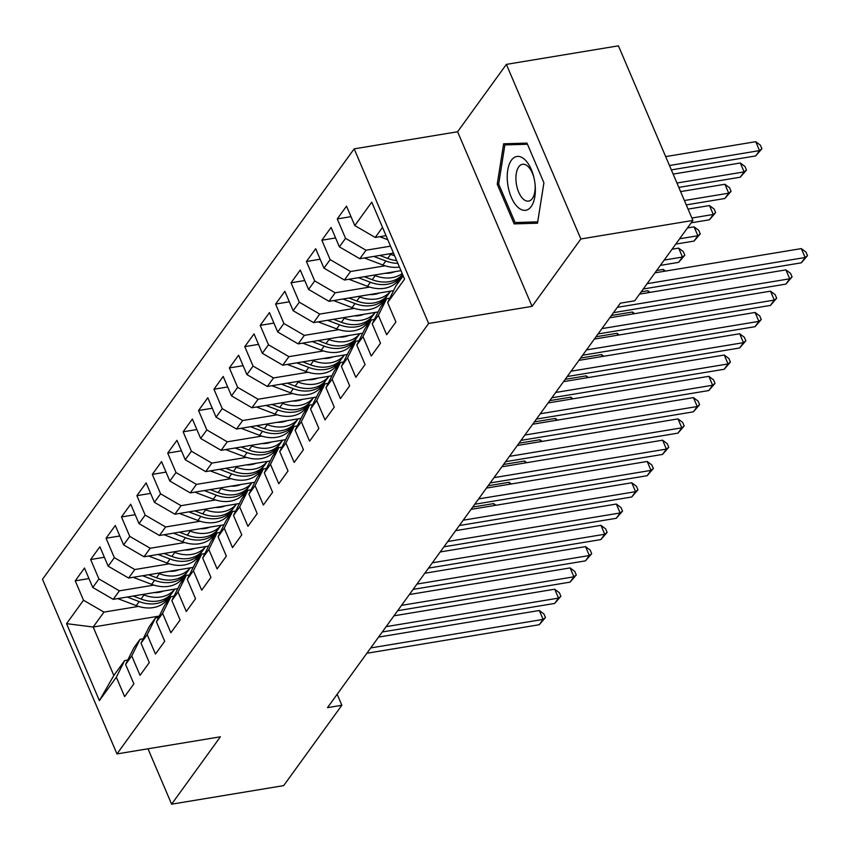 <?xml version="1.0" encoding="UTF-8"?>
<svg xmlns="http://www.w3.org/2000/svg" width="850" height="850" viewBox="0 0 850 850"><rect width="100%" height="100%" fill="white"/><g stroke="black" fill="none" stroke-linecap="round" stroke-linejoin="round"><path stroke-width="1.27" d="M354.163 148.867L42.5 579.307L116.971 753.918L428.644 323.478L354.163 148.867L457.598 131.75L532.068 306.361L580.858 238.977L506.377 64.377L457.598 131.75M506.377 64.377L618.428 45.826L692.899 220.437L580.858 238.977M159.311 616.069L93.171 627.024L66.555 623.656L99.386 700.623L116.344 677.216L124.631 696.628L133.875 683.857L125.598 664.434L131.761 655.924L140.038 675.346L149.292 662.575L141.004 643.153L147.178 634.631L155.454 654.054L164.709 641.282L156.421 621.86L162.584 613.349L170.871 632.772L180.115 619.99L171.838 600.578L178.001 592.057L186.288 611.479L195.532 598.708L187.244 579.286L193.417 570.775L201.694 590.197L210.949 577.416L202.661 558.004L208.824 549.482L217.111 568.905L226.355 556.134L218.078 536.711L224.241 528.201L232.528 547.612L241.772 534.841L233.495 515.419L239.657 506.908L247.934 526.331L257.189 513.559L248.901 494.137L255.074 485.616L263.351 505.038L272.606 492.267L264.318 472.844L270.481 464.334L278.768 483.756L288.012 470.985L279.735 451.562L285.897 443.041L294.185 462.464L303.429 449.692L295.141 430.27L301.314 421.759L309.591 441.182L318.846 428.4L310.558 408.988L316.721 400.467L325.008 419.889L334.252 407.118L325.975 387.696L332.138 379.185L340.425 398.597L349.669 385.826L341.392 366.403L347.554 357.892L355.831 377.315L365.086 364.544L356.798 345.121L362.971 336.611L371.248 356.022L380.502 343.251L372.215 323.829L378.377 315.318L386.665 334.741L395.909 321.969L387.632 302.547L404.579 279.129L371.758 202.162L354.801 225.579L346.513 206.157L337.269 218.928L345.546 238.351L339.384 246.861L331.096 227.439L321.853 240.221L330.14 259.632L323.967 268.154L315.69 248.731L306.436 261.502L314.723 280.925L308.561 289.436L300.273 270.024L291.029 282.795L299.306 302.207L293.144 310.728L284.856 291.306L275.612 304.077L283.9 323.499L277.727 332.01L269.45 312.598L260.196 325.369L268.483 344.792L262.321 353.303L254.033 333.88L244.779 346.651L253.066 366.074L246.904 374.595L238.616 355.172L229.373 367.944L237.649 387.366L231.487 395.877L223.199 376.454L213.956 389.226L222.243 408.648L216.07 417.169L207.793 397.747L198.539 410.518L206.826 429.941L200.664 438.451L192.376 419.029L183.133 431.811L191.409 451.223L185.247 459.744L176.959 440.321L167.716 453.092L176.003 472.515L169.83 481.026L161.553 461.614L152.299 474.385L160.586 493.808L154.424 502.318L146.136 482.896L136.882 495.667L145.169 515.089L139.007 523.611L130.719 504.188L121.476 516.959L129.752 536.382L123.59 544.893L115.302 525.47L106.059 538.241L114.346 557.664L108.173 566.185L99.896 546.763L90.642 559.534L98.929 578.956L92.767 587.467L84.479 568.044L75.236 580.826L88.963 578.553M66.555 623.656L83.512 600.238L75.236 580.826M177.767 588.657L113.209 599.346L119.372 590.835L153.914 585.108M182.729 580.348L180.487 580.709M92.767 587.467L113.209 599.346M98.929 578.956L119.372 590.835M99.386 700.623L113.836 675.484L124.631 660.577L127.776 660.057M116.344 677.216L124.631 660.577M193.184 567.375L128.626 578.053L134.789 569.543L169.32 563.826M198.146 559.056L195.904 559.428M108.173 566.185L128.626 578.053M114.346 557.664L134.789 569.543M125.598 664.434L133.875 647.806L140.048 639.296L143.193 638.775M131.761 655.924L140.048 639.296M208.601 546.082L144.032 556.771L150.206 548.25L184.737 542.534M213.552 537.763L211.31 538.135M123.59 544.893L144.032 556.771M129.752 536.382L150.206 548.25M141.004 643.153L149.292 626.524L155.454 618.003L158.599 617.482M147.178 634.631L155.454 618.003M224.018 524.79L159.449 535.479L165.612 526.968L200.154 521.252M228.969 516.481L226.727 516.853M139.007 523.611L159.449 535.479M145.169 515.089L165.612 526.968M156.421 621.86L164.709 605.232L170.871 596.721L174.016 596.201M162.584 613.349L170.871 596.721M239.424 503.508L174.866 514.197L181.029 505.676L215.56 499.959M244.386 495.189L242.144 495.561M154.424 502.318L174.866 514.197M160.586 493.808L181.029 505.676M171.838 600.578L180.115 583.939L186.288 575.429L189.433 574.908M178.001 592.057L186.288 575.429M254.841 482.216L190.273 492.904L196.446 484.394L230.977 478.678M259.792 473.907L257.561 474.279M169.83 481.026L190.273 492.904M176.003 472.515L196.446 484.394M187.244 579.286L195.532 562.657L201.694 554.136L204.839 553.616M193.417 570.775L201.694 554.136M270.257 460.934L205.689 471.623L211.852 463.101L246.394 457.385M275.209 452.614L272.967 452.986M185.247 459.744L205.689 471.623M191.409 451.223L211.852 463.101M202.661 558.004L210.949 541.365L217.111 532.854L220.256 532.334M208.824 549.482L217.111 532.854M285.664 439.641L221.106 450.33L227.269 441.819L261.811 436.103M290.626 431.332L288.384 431.694M200.664 438.451L221.106 450.33M206.826 429.941L227.269 441.819M218.078 536.711L226.366 520.083L232.528 511.562L235.673 511.041M224.241 528.201L232.528 511.562M301.081 418.359L236.523 429.038L242.686 420.527L277.217 414.811M306.043 410.04L303.801 410.412M216.07 417.169L236.523 429.038M222.243 408.648L242.686 420.527M233.495 515.419L241.772 498.791L247.945 490.28L251.09 489.759M239.657 506.908L247.945 490.28M316.498 397.067L251.929 407.756L258.102 399.234L292.634 393.518M321.449 388.748L319.207 389.119M231.487 395.877L251.929 407.756M237.649 387.366L258.102 399.234M248.901 494.137L257.189 477.509L263.351 468.987L266.496 468.467M255.074 485.616L263.351 468.987M331.914 375.774L267.346 386.463L273.509 377.953L308.051 372.236M336.866 367.466L334.624 367.837M246.904 374.595L267.346 386.463M253.066 366.074L273.509 377.953M264.318 472.844L272.606 456.216L278.768 447.706L281.913 447.185M270.481 464.334L278.768 447.706M347.321 354.493L282.763 365.181L288.926 356.66L323.457 350.944M352.283 346.173L350.041 346.545M262.321 353.303L282.763 365.181M268.483 344.792L288.926 356.66M279.735 451.562L288.012 434.924L294.185 426.413L297.33 425.892M285.897 443.041L294.185 426.413M362.737 333.2L298.169 343.889L304.342 335.378L338.874 329.662M367.689 324.891L365.457 325.263M277.727 332.01L298.169 343.889M283.9 323.499L304.342 335.378M295.141 430.27L303.429 413.642L309.591 405.121L312.736 404.6M301.314 421.759L309.591 405.121M378.154 311.918L313.586 322.607L319.749 314.086L354.291 308.369M383.106 303.599L380.864 303.971M293.144 310.728L313.586 322.607M299.306 302.207L319.749 314.086M310.558 408.988L318.846 392.349L325.008 383.839L328.153 383.318M316.721 400.467L325.008 383.839M393.561 290.626L329.003 301.314L335.166 292.804L369.707 287.087M398.522 282.317L396.281 282.689M308.561 289.436L329.003 301.314M314.723 280.925L335.166 292.804M325.975 387.696L334.263 371.067L340.425 362.546L343.57 362.026M332.138 379.185L340.425 362.546M400.977 270.661L344.42 280.022L350.582 271.511L385.114 265.795M323.967 268.154L344.42 280.022M330.14 259.632L350.582 271.511M341.392 366.403L349.669 349.775L355.842 341.264L358.987 340.744M347.554 357.892L355.842 341.264M393.507 253.162L359.826 258.74L365.999 250.229L390.522 246.16M339.384 246.861L359.826 258.74M345.546 238.351L365.999 250.229M356.798 345.121L365.086 328.493L371.248 319.972L374.393 319.451M362.971 336.611L371.248 319.972M386.049 235.663L375.243 237.447L382.521 227.396M354.801 225.579L375.243 237.447M372.215 323.829L380.502 307.201L386.665 298.69L389.81 298.169M378.377 315.318L386.665 298.69M147.996 748.786L171.615 804.174L283.666 785.623L341.849 705.266L337.163 694.28M692.899 220.437L634.716 300.794L620.351 303.174L327.484 707.646L341.849 705.266M532.068 306.361L428.644 323.478M171.615 804.174L220.405 736.801L116.971 753.918M138.497 606.401L103.955 612.117L93.171 627.024L113.836 675.484M167.312 601.63L165.07 602.002M387.632 302.547L395.909 285.919L403.187 275.868M83.512 600.238L103.955 612.117M514.165 223.901L537.508 223.21L543.915 182.814L526.979 143.108L503.636 143.799L497.229 184.195L514.165 223.901L524.078 222.254M337.269 218.928L350.997 216.654M321.853 240.221L335.58 237.947M306.436 261.502L320.163 259.229M291.029 282.795L304.757 280.521M275.612 304.077L289.34 301.803M260.196 325.369L273.923 323.096M244.779 346.651L258.506 344.377M229.373 367.944L243.1 365.67M213.956 389.226L227.683 386.962M198.539 410.518L212.266 408.244M183.133 431.811L196.86 429.537M167.716 453.092L181.443 450.819M152.299 474.385L166.026 472.111M136.882 495.667L150.609 493.393M121.476 516.959L135.203 514.686M106.059 538.241L119.786 535.978M90.642 559.534L104.369 557.26M498.695 183.951L497.229 184.195M647.116 283.666L805.131 257.507L801.274 262.831L643.269 288.989M654.968 272.829L801.327 248.604L805.131 257.507L807.5 255.659L801.274 262.831M801.327 248.604L805.981 252.099L807.5 255.659M379.78 236.704L387.781 239.742M671.341 169.883L755.671 155.933L759.528 150.609L755.735 141.695L665.678 156.602M755.735 141.695L760.378 145.191L761.898 148.761L759.528 150.609L669.471 165.516M761.898 148.761L755.671 155.933M617.344 307.328L789.714 278.8L785.857 284.112L613.487 312.651M639.551 294.111L785.91 269.886L789.714 278.8L792.083 276.951L785.857 284.112M785.91 269.886L790.564 273.381L792.083 276.951M601.928 328.621L774.297 300.082L770.451 305.405L598.071 333.933M609.769 317.783L770.504 291.178L774.297 300.082L776.677 298.233L770.451 305.405M770.504 291.178L775.157 294.674L776.677 298.233M364.363 257.986L382.882 265.019A32.077 24.99 35.9 0 0 399.436 267.059M389.247 253.874L390.586 254.384A32.077 24.99 35.9 0 0 394.57 255.648M373.819 256.424L385.815 260.982A32.077 24.99 35.9 0 0 397.842 263.33M678.81 187.393L740.265 177.214L744.111 171.891L740.318 162.988L673.136 174.101M396.684 260.599A32.077 24.99 -144.1 0 1 387.664 258.421L379.791 255.436M740.318 162.988L744.972 166.483L746.491 170.042L744.111 171.891L676.94 183.016M746.491 170.042L740.265 177.214M348.946 279.278L367.466 286.312A32.077 24.99 35.9 0 0 398.799 279.841L401.731 275.793A32.077 24.99 35.9 0 0 402.603 274.476A32.077 24.99 -144.1 0 1 372.247 279.714L364.374 276.728M373.83 275.156L375.179 275.666A32.077 24.99 35.9 0 0 402.199 273.53M385.092 273.296A26.626 20.751 35.9 0 0 394.804 271.681M358.402 277.716L370.398 282.264A32.077 24.99 35.9 0 0 401.731 275.793M686.269 204.893L724.848 198.507L728.705 193.184L724.901 184.269L680.606 191.601M724.901 184.269L729.555 187.765L731.074 191.335L728.705 193.184L684.409 200.515M731.074 191.335L724.848 198.507M517.554 206.943A27.253 13.526 -99.4 0 0 535.128 184.907A27.253 13.526 -99.4 0 0 533.896 177.48A27.253 13.526 -99.4 0 0 525.034 159.821A27.253 13.526 -99.4 0 0 507.726 170.244A27.253 13.526 -99.4 0 0 517.554 206.943M534.044 178.117A18.657 9.265 -99.4 0 0 528.105 166.547A18.657 9.265 -99.4 0 0 522.495 164.273A18.657 9.265 -99.4 0 0 515.918 178.766A18.657 9.265 -99.4 0 0 522.984 198.815A18.657 9.265 -99.4 0 0 528.594 201.089A18.657 9.265 -99.4 0 0 535.064 184.259M513.358 143.512L504.879 144.914L527.467 144.245M543.904 182.771L537.699 221.861L515.089 222.519L498.674 184.057L504.879 144.914M586.511 349.902L758.891 321.374L755.034 326.697L582.664 355.226M594.362 339.065L755.087 312.46L758.891 321.374L761.26 319.526L755.034 326.697M755.087 312.46L759.741 315.956L761.26 319.526M571.104 371.195L743.474 342.656L739.617 347.979L567.247 376.518M578.946 360.358L739.67 333.752L743.474 342.656L745.843 340.808L739.617 347.979M739.67 333.752L744.324 337.248L745.843 340.808M333.54 300.56L352.049 307.604A32.077 24.99 35.9 0 0 383.382 301.123L386.314 297.086A32.077 24.99 35.9 0 0 387.186 295.768M358.413 296.448L359.763 296.958A32.077 24.99 35.9 0 0 390.607 291.114L388.163 294.525A32.077 24.99 -144.1 0 1 356.83 300.996L348.967 298.01M369.686 294.578A26.626 20.751 35.9 0 0 379.397 292.974M342.996 298.998L354.981 303.556A32.077 24.99 35.9 0 0 386.314 297.086M691.178 222.817L709.431 219.789L713.288 214.466L709.484 205.562L688.075 209.111M709.484 205.562L714.138 209.058L715.657 212.617L713.288 214.466L691.868 218.014M715.657 212.617L709.431 219.789M318.123 321.853L336.642 328.886A32.077 24.99 35.9 0 0 367.965 322.416L370.897 318.368A32.077 24.99 35.9 0 0 371.769 317.05M343.007 317.73L344.346 318.24A32.077 24.99 35.9 0 0 375.201 312.407M354.269 315.871A26.626 20.751 35.9 0 0 363.981 314.266M327.579 320.291L339.564 324.838A32.077 24.99 35.9 0 0 370.897 318.368M675.761 244.099L694.025 241.081L697.871 235.758L694.078 226.854L687.459 227.949M375.222 312.396L372.746 315.817A32.077 24.99 -144.1 0 1 341.413 322.288L333.551 319.303M694.078 226.854L698.732 230.35L700.251 233.909L697.871 235.758L679.617 238.776M700.251 233.909L694.025 241.081M555.688 392.477L728.057 363.949L724.2 369.272L551.831 397.8M563.529 381.639L724.253 355.034L728.057 363.949L730.426 362.1L724.2 369.272M724.253 355.034L728.907 358.53L730.426 362.1M302.706 343.145L321.226 350.179A32.077 24.99 35.9 0 0 352.559 343.697L355.481 339.66A32.077 24.99 35.9 0 0 356.362 338.342M327.59 339.022L328.929 339.533A32.077 24.99 35.9 0 0 359.784 333.689M338.853 337.152A26.626 20.751 35.9 0 0 348.564 335.548M312.163 341.572L324.158 346.131A32.077 24.99 35.9 0 0 355.481 339.66M660.354 265.391L678.608 262.363L682.465 257.051L678.661 248.136L672.053 249.231M359.805 333.689L357.329 337.099A32.077 24.99 -144.1 0 1 326.007 343.581L318.134 340.584M678.661 248.136L683.315 251.632L684.834 255.202L682.465 257.051L664.201 260.068M684.834 255.202L678.608 262.363M540.271 413.769L712.64 385.231L708.794 390.554L536.414 419.092M548.122 402.932L708.847 376.327L712.64 385.231L715.02 383.382L708.794 390.554M708.847 376.327L713.501 379.822L715.02 383.382M287.3 364.427L305.809 371.461A32.077 24.99 35.9 0 0 337.142 364.99L340.074 360.942A32.077 24.99 35.9 0 0 340.946 359.624M312.173 360.304L313.522 360.814A32.077 24.99 35.9 0 0 344.367 354.981M323.446 358.445A26.626 20.751 35.9 0 0 333.147 356.841M296.746 362.865L308.741 367.423A32.077 24.99 35.9 0 0 340.074 360.942M664.052 271.32L663.244 269.429L656.636 270.523M344.388 354.981L341.923 358.392A32.077 24.99 -144.1 0 1 310.59 364.862L302.717 361.877M663.244 269.429L665.465 271.086M524.854 435.051L697.234 406.523L693.377 411.846L521.008 440.374M532.706 424.224L693.43 397.619L697.234 406.523L699.603 404.674L693.377 411.846M693.43 397.619L698.084 401.115L699.603 404.674M271.883 385.719L290.402 392.753A32.077 24.99 35.9 0 0 321.725 386.272L324.658 382.234A32.077 24.99 35.9 0 0 325.529 380.917M296.767 381.597L298.106 382.107A32.077 24.99 35.9 0 0 328.95 376.274M308.029 379.737A26.626 20.751 35.9 0 0 317.741 378.123M281.339 384.147L293.324 388.705A32.077 24.99 35.9 0 0 324.658 382.234M648.646 292.612L647.838 290.711L641.219 291.805M328.982 376.263L326.506 379.674A32.077 24.99 -144.1 0 1 295.173 386.155L287.311 383.159M647.838 290.711L650.048 292.379M509.447 456.344L681.817 427.816L677.96 433.128L505.591 461.667M517.289 445.506L678.013 418.901L681.817 427.816L684.186 425.967L677.96 433.128M678.013 418.901L682.667 422.397L684.186 425.967M256.466 407.001L274.986 414.035A32.077 24.99 35.9 0 0 306.319 407.564L309.241 403.516A32.077 24.99 35.9 0 0 310.112 402.209M281.35 402.889L282.689 403.399A32.077 24.99 35.9 0 0 313.544 397.556L311.089 400.966A32.077 24.99 -144.1 0 1 279.767 407.437L271.894 404.451M292.612 401.019A26.626 20.751 35.9 0 0 302.324 399.415M265.923 405.439L277.918 409.998A32.077 24.99 35.9 0 0 309.241 403.516M633.229 313.894L632.421 312.003L611.447 315.478M632.421 312.003L634.631 313.661M494.031 477.636L666.4 449.098L662.554 454.421L490.174 482.949M501.872 466.799L662.607 440.194L666.4 449.098L668.78 447.249L662.554 454.421M662.607 440.194L667.261 443.689L668.78 447.249M241.049 428.294L259.569 435.328A32.077 24.99 35.9 0 0 290.902 428.857L293.834 424.809A32.077 24.99 35.9 0 0 294.706 423.491M265.933 424.171L267.283 424.681A32.077 24.99 35.9 0 0 298.127 418.848L295.683 422.248A32.077 24.99 -144.1 0 1 264.35 428.729L256.477 425.733M277.196 422.312A26.626 20.751 35.9 0 0 286.907 420.697M250.506 426.721L262.501 431.279A32.077 24.99 35.9 0 0 293.834 424.809M617.812 335.187L617.004 333.285L596.031 336.759M617.004 333.285L619.225 334.953M478.614 498.918L650.994 470.39L647.137 475.713L474.767 504.241M486.466 488.081L647.19 461.476L650.994 470.39L653.363 468.541L647.137 475.713M647.19 461.476L651.844 464.971L653.363 468.541M225.643 449.576L244.152 456.609A32.077 24.99 35.9 0 0 275.485 450.139L278.418 446.091A32.077 24.99 35.9 0 0 279.289 444.784M250.516 445.464L251.866 445.974A32.077 24.99 35.9 0 0 282.71 440.13L280.266 443.541A32.077 24.99 -144.1 0 1 248.933 450.011L241.071 447.026M261.789 443.594A26.626 20.751 35.9 0 0 271.501 441.989M235.099 448.014L247.084 452.572A32.077 24.99 35.9 0 0 278.418 446.091M602.406 356.469L601.588 354.578L580.614 358.052M601.588 354.578L603.808 356.246M463.207 520.211L635.577 491.672L631.72 496.995L459.351 525.534M471.049 509.373L631.773 482.768L635.577 491.672L637.946 489.823L631.72 496.995M631.773 482.768L636.427 486.264L637.946 489.823M210.226 470.868L228.746 477.902A32.077 24.99 35.9 0 0 260.068 471.431L263.001 467.383A32.077 24.99 35.9 0 0 263.872 466.066M235.11 466.746L236.449 467.256A32.077 24.99 35.9 0 0 267.304 461.422M246.373 464.886A26.626 20.751 35.9 0 0 256.084 463.271M219.683 469.306L231.667 473.854A32.077 24.99 35.9 0 0 263.001 467.383M586.989 377.761L586.181 375.859L565.197 379.334M267.325 461.412L264.849 464.833A32.077 24.99 -144.1 0 1 233.516 471.304L225.654 468.318M586.181 375.859L588.391 377.527M447.791 541.492L620.16 512.964L616.303 518.288L443.934 546.816M455.632 530.655L616.356 504.05L620.16 512.964L622.529 511.116L616.303 518.288M616.356 504.05L621.01 507.546L622.529 511.116M194.809 492.15L213.329 499.194A32.077 24.99 35.9 0 0 244.662 492.713L247.584 488.676A32.077 24.99 35.9 0 0 248.466 487.358M219.693 488.038L221.032 488.548A32.077 24.99 35.9 0 0 251.887 482.704M230.956 486.168A26.626 20.751 35.9 0 0 240.667 484.564M204.266 490.588L216.261 495.146A32.077 24.99 35.9 0 0 247.584 488.676M571.572 399.054L570.764 397.152L549.791 400.626M251.908 482.704L249.433 486.115A32.077 24.99 -144.1 0 1 218.11 492.596L210.237 489.6M570.764 397.152L572.974 398.82M432.374 562.785L604.743 534.246L600.897 539.569L428.517 568.108M440.226 551.947L600.95 525.342L604.743 534.246L607.123 532.398L600.897 539.569M600.95 525.342L605.604 528.838L607.123 532.398M179.403 513.442L197.912 520.476A32.077 24.99 35.9 0 0 229.245 514.006L232.178 509.957A32.077 24.99 35.9 0 0 233.049 508.64M204.276 509.32L205.626 509.83A32.077 24.99 35.9 0 0 236.47 503.997M215.549 507.461A26.626 20.751 35.9 0 0 225.25 505.856M188.849 511.881L200.844 516.428A32.077 24.99 35.9 0 0 232.178 509.957M556.155 420.336L555.347 418.444L534.374 421.908M236.491 503.997L234.026 507.408A32.077 24.99 -144.1 0 1 202.693 513.878L194.82 510.892M555.347 418.444L557.568 420.102M416.957 584.067L589.337 555.539L585.48 560.862L413.111 589.39M424.809 573.229L585.533 546.624L589.337 555.539L591.706 553.69L585.48 560.862M585.533 546.624L590.187 550.131L591.706 553.69M163.986 534.735L182.506 541.769A32.077 24.99 35.9 0 0 213.828 535.288L216.761 531.25A32.077 24.99 35.9 0 0 217.632 529.933M188.87 530.612L190.209 531.122A32.077 24.99 35.9 0 0 221.053 525.279M200.133 528.742A26.626 20.751 35.9 0 0 209.844 527.138M173.442 533.163L185.428 537.721A32.077 24.99 35.9 0 0 216.761 531.25M540.749 441.628L539.941 439.726L518.957 443.201M221.085 525.279L218.609 528.689A32.077 24.99 -144.1 0 1 187.276 535.171L179.414 532.174M539.941 439.726L542.151 441.394M401.551 605.359L573.92 576.821L570.063 582.144L397.694 610.683M409.392 594.522L570.116 567.917L573.92 576.821L576.289 574.972L570.063 582.144M570.116 567.917L574.77 571.412L576.289 574.972M148.569 556.017L167.089 563.051A32.077 24.99 35.9 0 0 198.422 556.58L201.344 552.532A32.077 24.99 35.9 0 0 202.215 551.225M173.453 551.905L174.792 552.415A32.077 24.99 35.9 0 0 205.647 546.571L203.192 549.982A32.077 24.99 -144.1 0 1 171.87 556.452L163.997 553.467M184.716 550.035A26.626 20.751 35.9 0 0 194.427 548.431M158.026 554.455L170.021 559.013A32.077 24.99 35.9 0 0 201.344 552.532M525.332 462.91L524.524 461.019L503.551 464.483M524.524 461.019L526.734 462.676M386.134 626.641L558.503 598.113L554.657 603.436L382.277 631.964M393.975 615.814L554.71 589.209L558.503 598.113L560.883 596.264L554.657 603.436M554.71 589.209L559.364 592.705L560.883 596.264M133.153 577.309L151.672 584.343A32.077 24.99 35.9 0 0 183.005 577.872L185.938 573.824A32.077 24.99 35.9 0 0 186.809 572.507M158.036 573.187L159.386 573.697A32.077 24.99 35.9 0 0 190.23 567.864L187.786 571.264A32.077 24.99 -144.1 0 1 156.453 577.745L148.58 574.749M169.299 571.327A26.626 20.751 35.9 0 0 179.01 569.713M142.609 575.737L154.604 580.295A32.077 24.99 35.9 0 0 185.938 573.824M509.915 484.203L509.108 482.301L488.134 485.775M509.108 482.301L511.328 483.969M370.717 647.934L543.097 619.406L539.24 624.718L366.871 653.257M378.569 637.096L539.293 610.491L543.097 619.406L545.466 617.557L539.24 624.718M539.293 610.491L543.947 613.987L545.466 617.557M117.746 598.591L136.255 605.625A32.077 24.99 35.9 0 0 167.588 599.154L170.521 595.106A32.077 24.99 35.9 0 0 171.392 593.799M142.619 594.479L143.969 594.989A32.077 24.99 35.9 0 0 174.813 589.146L172.369 592.556A32.077 24.99 -144.1 0 1 141.036 599.027L133.174 596.041M153.893 592.609A26.626 20.751 35.9 0 0 163.604 591.005M127.203 597.029L139.188 601.588A32.077 24.99 35.9 0 0 170.521 595.106M494.509 505.484L493.691 503.593L472.717 507.067M493.691 503.593L495.911 505.251M385.815 260.982L382.882 265.019M390.586 254.384L387.664 258.421M370.398 282.264L367.466 286.312M375.179 275.666L372.247 279.714M354.981 303.556L352.049 307.604M359.763 296.958L356.83 300.996M339.564 324.838L336.642 328.886M344.346 318.24L341.413 322.288M324.158 346.131L321.226 350.179M328.929 339.533L326.007 343.581M308.741 367.423L305.809 371.461M313.522 360.814L310.59 364.862M293.324 388.705L290.402 392.753M298.106 382.107L295.173 386.155M277.918 409.998L274.986 414.035M282.689 403.399L279.767 407.437M262.501 431.279L259.569 435.328M267.283 424.681L264.35 428.729M247.084 452.572L244.152 456.609M251.866 445.974L248.933 450.011M231.667 473.854L228.746 477.902M236.449 467.256L233.516 471.304M216.261 495.146L213.329 499.194M221.032 488.548L218.11 492.596M200.844 516.428L197.912 520.476M205.626 509.83L202.693 513.878M185.428 537.721L182.506 541.769M190.209 531.122L187.276 535.171M170.021 559.013L167.089 563.051M174.792 552.415L171.87 556.452M154.604 580.295L151.672 584.343M159.386 573.697L156.453 577.745M139.188 601.588L136.255 605.625M143.969 594.989L141.036 599.027"/></g></svg>
